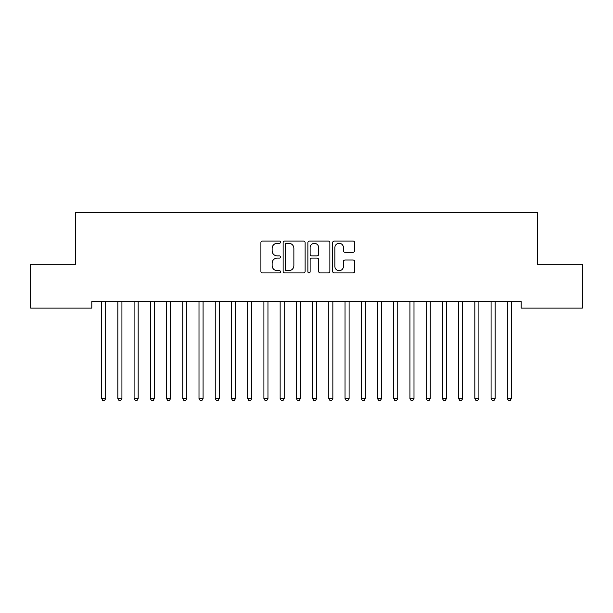 <?xml version="1.0" encoding="UTF-8"?>
<svg xmlns="http://www.w3.org/2000/svg" width="613" height="613" viewBox="0 0 613 613"><rect width="100%" height="100%" fill="white"/><g stroke="black" fill="none" stroke-linecap="round" stroke-linejoin="round"><path stroke-width="0.92" d="M280.539 242.181A1.119 1.119 0 0 0 279.421 241.062L262.502 241.062A1.594 1.594 0 0 0 260.908 242.656L260.908 271.329A1.594 1.594 0 0 0 262.502 272.923L279.421 272.923A1.119 1.119 0 0 0 280.539 271.804A1.119 1.119 0 0 0 279.421 270.693L277.237 270.693A5.096 5.096 0 0 1 272.134 265.598L272.134 263.207A5.096 5.096 0 0 1 277.237 258.111L279.421 258.111A1.119 1.119 0 0 0 280.539 256.993A1.119 1.119 0 0 0 279.421 255.882L277.237 255.882A5.096 5.096 0 0 1 272.134 250.778L272.134 248.395A5.096 5.096 0 0 1 277.237 243.292L279.421 243.292A1.119 1.119 0 0 0 280.539 242.181M353.05 252.295A1.594 1.594 0 0 0 354.643 250.702L354.643 242.656A1.594 1.594 0 0 0 353.05 241.062L334.254 241.062A1.594 1.594 0 0 0 332.66 242.656L332.66 271.329A1.594 1.594 0 0 0 334.254 272.923L353.05 272.923A1.594 1.594 0 0 0 354.643 271.329L354.643 261.613A1.594 1.594 0 0 0 353.05 260.019L345.004 260.019A1.594 1.594 0 0 0 343.41 261.613L343.41 266.433A4.26 4.26 0 0 1 339.15 270.693A4.26 4.26 0 0 1 334.89 266.433L334.89 247.552A4.26 4.26 0 0 1 339.15 243.292A4.26 4.26 0 0 1 343.41 247.552L343.41 250.702A1.594 1.594 0 0 0 345.004 252.295L353.05 252.295M521.173 301.619L91.827 301.619L91.827 308.109L30.65 308.109L30.65 264.295L75.598 264.295L75.598 212.374L537.402 212.374L537.402 264.295L582.35 264.295L582.35 308.109L521.173 308.109L521.173 301.619M305.105 242.656A1.594 1.594 0 0 0 303.512 241.062L284.716 241.062A1.594 1.594 0 0 0 283.129 242.656L283.129 271.329A1.594 1.594 0 0 0 284.716 272.923L303.512 272.923A1.594 1.594 0 0 0 305.105 271.329L305.105 242.656M309.488 241.062L328.284 241.062A1.594 1.594 0 0 1 329.871 242.656L329.871 271.329A1.594 1.594 0 0 1 328.284 272.923L320.239 272.923A1.594 1.594 0 0 1 318.645 271.329L318.645 259.697A1.594 1.594 0 0 0 317.051 258.111L311.718 258.111A1.594 1.594 0 0 0 310.124 259.697L310.124 271.804A1.119 1.119 0 0 1 309.006 272.923A1.119 1.119 0 0 1 307.895 271.804L307.895 242.656A1.594 1.594 0 0 1 309.488 241.062M286.47 243.292A1.119 1.119 0 0 0 285.359 244.411L285.359 269.574A1.119 1.119 0 0 0 286.47 270.693L288.784 270.693A5.096 5.096 0 0 0 293.88 265.598L293.88 248.395A5.096 5.096 0 0 0 288.784 243.292L286.47 243.292M318.645 247.637A4.26 4.26 0 0 0 314.385 243.376A4.26 4.26 0 0 0 310.124 247.637L310.124 254.288A1.594 1.594 0 0 0 311.718 255.882L317.051 255.882A1.594 1.594 0 0 0 318.645 254.288L318.645 247.637M101.52 301.857A1.624 1.624 -179.3 0 1 101.643 302.462A1.624 1.624 0 0 0 101.52 301.857L101.429 301.619M105.911 301.619L105.811 301.857A1.624 1.624 0 0 0 105.697 302.462L105.697 398.519L101.643 398.519L101.643 302.462M105.697 398.519L104.478 400.626L102.861 400.626L101.643 398.519M117.75 301.857A1.624 1.624 -179.3 0 1 117.865 302.462A1.624 1.624 0 0 0 117.75 301.857L117.658 301.619M133.979 301.857A1.624 1.624 -179.3 0 1 134.094 302.462A1.624 1.624 0 0 0 133.979 301.857L133.879 301.619M122.14 301.619L122.041 301.857A1.624 1.624 0 0 0 121.926 302.462L121.926 398.519L117.865 398.519L117.865 302.462M121.926 398.519L120.707 400.626L119.083 400.626L117.865 398.519M138.362 301.619L138.27 301.857A1.624 1.624 0 0 0 138.147 302.462L138.147 398.519L134.094 398.519L134.094 302.462M138.147 398.519L136.937 400.626L135.312 400.626L134.094 398.519M150.2 301.857A1.624 1.624 -179.3 0 1 150.323 302.462A1.624 1.624 0 0 0 150.2 301.857L150.108 301.619M166.429 301.857A1.624 1.624 -179.3 0 1 166.544 302.462A1.624 1.624 0 0 0 166.429 301.857L166.33 301.619M154.591 301.619L154.491 301.857A1.624 1.624 0 0 0 154.376 302.462L154.376 398.519L150.323 398.519L150.323 302.462M154.376 398.519L153.158 400.626L151.534 400.626L150.323 398.519M170.82 301.619L170.721 301.857A1.624 1.624 0 0 0 170.606 302.462L170.606 398.519L166.544 398.519L166.544 302.462M170.606 398.519L169.387 400.626L167.763 400.626L166.544 398.519M182.659 301.857A1.624 1.624 -179.3 0 1 182.774 302.462A1.624 1.624 0 0 0 182.659 301.857L182.559 301.619M187.042 301.619L186.95 301.857A1.624 1.624 0 0 0 186.827 302.462L186.827 398.519L182.774 398.519L182.774 302.462M186.827 398.519L185.616 400.626L183.992 400.626L182.774 398.519M198.88 301.857A1.624 1.624 -179.3 0 1 199.003 302.462A1.624 1.624 0 0 0 198.88 301.857L198.788 301.619M203.271 301.619L203.171 301.857A1.624 1.624 0 0 0 203.056 302.462L203.056 398.519L199.003 398.519L199.003 302.462M203.056 398.519L201.838 400.626L200.213 400.626L199.003 398.519M215.109 301.857A1.624 1.624 -179.3 0 1 215.224 302.462A1.624 1.624 0 0 0 215.109 301.857L215.01 301.619M219.492 301.619L219.4 301.857A1.624 1.624 0 0 0 219.285 302.462L219.285 398.519L215.224 398.519L215.224 302.462M219.285 398.519L218.067 400.626L216.443 400.626L215.224 398.519M231.339 301.857A1.624 1.624 -179.3 0 1 231.453 302.462A1.624 1.624 0 0 0 231.339 301.857L231.239 301.619M235.721 301.619L235.63 301.857A1.624 1.624 0 0 0 235.507 302.462L235.507 398.519L231.453 398.519L231.453 302.462M235.507 398.519L234.289 400.626L232.672 400.626L231.453 398.519M247.56 301.857A1.624 1.624 -179.3 0 1 247.683 302.462A1.624 1.624 0 0 0 247.56 301.857L247.468 301.619M251.951 301.619L251.851 301.857A1.624 1.624 0 0 0 251.736 302.462L251.736 398.519L247.683 398.519L247.683 302.462M251.736 398.519L250.518 400.626L248.893 400.626L247.683 398.519M263.789 301.857A1.624 1.624 -179.3 0 1 263.904 302.462A1.624 1.624 0 0 0 263.789 301.857L263.69 301.619M268.172 301.619L268.08 301.857A1.624 1.624 0 0 0 267.965 302.462L267.965 398.519L263.904 398.519L263.904 302.462M267.965 398.519L266.747 400.626L265.123 400.626L263.904 398.519M280.018 301.857A1.624 1.624 -179.3 0 1 280.133 302.462A1.624 1.624 0 0 0 280.018 301.857L279.919 301.619M284.401 301.619L284.309 301.857A1.624 1.624 0 0 0 284.187 302.462L284.187 398.519L280.133 398.519L280.133 302.462M284.187 398.519L282.968 400.626L281.352 400.626L280.133 398.519M296.24 301.857A1.624 1.624 -179.3 0 1 296.355 302.462A1.624 1.624 0 0 0 296.24 301.857L296.148 301.619M300.631 301.619L300.531 301.857A1.624 1.624 0 0 0 300.416 302.462L300.416 398.519L296.355 398.519L296.355 302.462M300.416 398.519L299.198 400.626L297.573 400.626L296.355 398.519M312.469 301.857A1.624 1.624 -179.3 0 1 312.584 302.462A1.624 1.624 0 0 0 312.469 301.857L312.369 301.619M316.852 301.619L316.76 301.857A1.624 1.624 0 0 0 316.645 302.462L316.645 398.519L312.584 398.519L312.584 302.462M316.645 398.519L315.427 400.626L313.802 400.626L312.584 398.519M328.691 301.857A1.624 1.624 -179.3 0 1 328.813 302.462A1.624 1.624 0 0 0 328.691 301.857L328.599 301.619M333.081 301.619L332.982 301.857A1.624 1.624 0 0 0 332.867 302.462L332.867 398.519L328.813 398.519L328.813 302.462M332.867 398.519L331.648 400.626L330.032 400.626L328.813 398.519M344.92 301.857A1.624 1.624 -179.3 0 1 345.035 302.462A1.624 1.624 0 0 0 344.92 301.857L344.828 301.619M349.31 301.619L349.211 301.857A1.624 1.624 0 0 0 349.096 302.462L349.096 398.519L345.035 398.519L345.035 302.462M349.096 398.519L347.877 400.626L346.253 400.626L345.035 398.519M361.149 301.857A1.624 1.624 -179.3 0 1 361.264 302.462A1.624 1.624 0 0 0 361.149 301.857L361.049 301.619M365.532 301.619L365.44 301.857A1.624 1.624 0 0 0 365.317 302.462L365.317 398.519L361.264 398.519L361.264 302.462M365.317 398.519L364.107 400.626L362.482 400.626L361.264 398.519M377.37 301.857A1.624 1.624 -179.3 0 1 377.493 302.462A1.624 1.624 0 0 0 377.37 301.857L377.279 301.619M381.761 301.619L381.661 301.857A1.624 1.624 0 0 0 381.547 302.462L381.547 398.519L377.493 398.519L377.493 302.462M381.547 398.519L380.328 400.626L378.711 400.626L377.493 398.519M393.6 301.857A1.624 1.624 -179.3 0 1 393.715 302.462A1.624 1.624 0 0 0 393.6 301.857L393.508 301.619M397.99 301.619L397.891 301.857A1.624 1.624 0 0 0 397.776 302.462L397.776 398.519L393.715 398.519L393.715 302.462M397.776 398.519L396.557 400.626L394.933 400.626L393.715 398.519M409.829 301.857A1.624 1.624 -179.3 0 1 409.944 302.462A1.624 1.624 0 0 0 409.829 301.857L409.729 301.619M414.212 301.619L414.12 301.857A1.624 1.624 0 0 0 413.997 302.462L413.997 398.519L409.944 398.519L409.944 302.462M413.997 398.519L412.787 400.626L411.162 400.626L409.944 398.519M426.05 301.857A1.624 1.624 -179.3 0 1 426.173 302.462A1.624 1.624 0 0 0 426.05 301.857L425.958 301.619M430.441 301.619L430.341 301.857A1.624 1.624 0 0 0 430.226 302.462L430.226 398.519L426.173 398.519L426.173 302.462M430.226 398.519L429.008 400.626L427.384 400.626L426.173 398.519M442.28 301.857A1.624 1.624 -179.3 0 1 442.394 302.462A1.624 1.624 0 0 0 442.28 301.857L442.18 301.619M446.67 301.619L446.57 301.857A1.624 1.624 0 0 0 446.456 302.462L446.456 398.519L442.394 398.519L442.394 302.462M446.456 398.519L445.237 400.626L443.613 400.626L442.394 398.519M458.509 301.857A1.624 1.624 -179.3 0 1 458.624 302.462A1.624 1.624 0 0 0 458.509 301.857L458.409 301.619M462.892 301.619L462.8 301.857A1.624 1.624 0 0 0 462.677 302.462L462.677 398.519L458.624 398.519L458.624 302.462M462.677 398.519L461.466 400.626L459.842 400.626L458.624 398.519M474.73 301.857A1.624 1.624 -179.3 0 1 474.853 302.462A1.624 1.624 0 0 0 474.73 301.857L474.638 301.619M479.121 301.619L479.021 301.857A1.624 1.624 0 0 0 478.906 302.462L478.906 398.519L474.853 398.519L474.853 302.462M478.906 398.519L477.688 400.626L476.063 400.626L474.853 398.519M490.959 301.857A1.624 1.624 -179.3 0 1 491.074 302.462A1.624 1.624 0 0 0 490.959 301.857L490.86 301.619M495.342 301.619L495.25 301.857A1.624 1.624 0 0 0 495.135 302.462L495.135 398.519L491.074 398.519L491.074 302.462M495.135 398.519L493.917 400.626L492.293 400.626L491.074 398.519M507.189 301.857A1.624 1.624 -179.3 0 1 507.303 302.462A1.624 1.624 0 0 0 507.189 301.857L507.089 301.619M511.571 301.619L511.48 301.857A1.624 1.624 0 0 0 511.357 302.462L511.357 398.519L507.303 398.519L507.303 302.462M511.357 398.519L510.139 400.626L508.522 400.626L507.303 398.519"/></g></svg>
